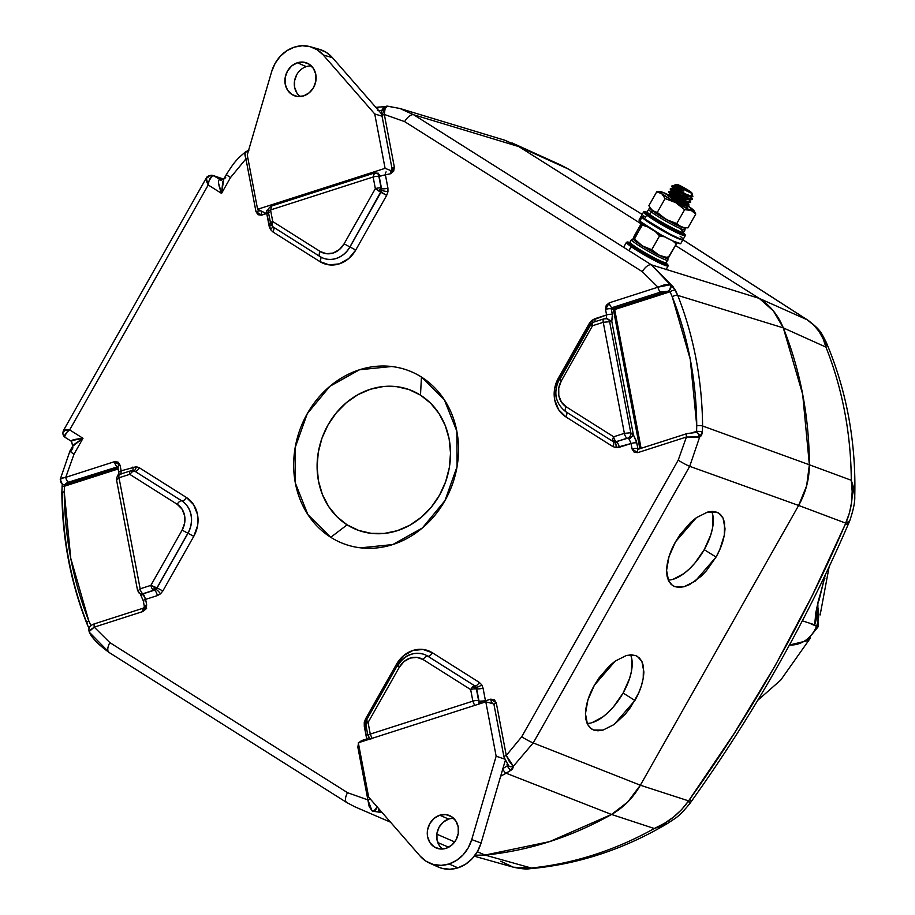 <?xml version="1.0" encoding="UTF-8"?>
<svg xmlns="http://www.w3.org/2000/svg" width="915" height="915" viewBox="0 0 915 915"><rect width="100%" height="100%" fill="white"/><g stroke="black" fill="none" stroke-linecap="round" stroke-linejoin="round"><path stroke-width="1.37" d="M668.213 580.064A42.422 20.084 122.3 0 0 704.218 549.652L716.056 557.052L695.228 581.128L684.088 586.721L674.732 586.629L672.445 585.44L668.591 580.876L666.577 570.331C667.024 561.021 670.009 551.505 675.533 541.783L680.028 534.669L690.642 522.396L696.349 517.707L707.489 512.114L712.488 511.439L716.845 512.206L720.391 514.413L722.999 517.959L724.554 522.717L724.337 535.092L719.773 549.652L716.056 557.052L706.449 570.72L700.936 576.439L689.544 584.605L684.088 586.721L679.09 587.407L674.732 586.629L671.187 584.433L668.591 580.876L667.035 576.118L666.577 570.331L669.014 556.606L675.533 541.783L696.349 517.707L707.489 512.114L716.845 512.206L718.435 512.96L722.999 517.959L725 528.504C724.566 537.826 721.58 547.342 716.056 557.052L704.218 549.652A42.422 20.084 122.3 0 0 711.641 511.451M587.087 723.456A42.422 20.084 122.3 0 0 623.092 693.044L634.918 700.444L614.102 724.531L602.962 730.113L593.606 730.021L591.307 728.832L587.464 724.268L585.451 713.723C585.897 704.413 588.883 694.897 594.407 685.175L598.902 678.061L609.516 665.788L615.223 661.099L626.363 655.506L631.361 654.831L635.719 655.598L639.265 657.805L641.873 661.351L643.428 666.109L643.211 678.484L641.438 685.621L638.636 693.044L630.424 707.558L625.322 714.112L614.102 724.531L602.962 730.113L597.964 730.799L593.606 730.021L590.061 727.825L587.464 724.268L585.909 719.51L585.451 713.723L587.888 699.998L594.407 685.175L615.223 661.099L626.363 655.506L635.719 655.598L637.309 656.352L641.873 661.351L643.874 671.896C643.439 681.218 640.454 690.733 634.918 700.444L623.092 693.044A42.422 20.084 122.3 0 0 630.515 654.843M347.117 524.833A74.801 65.548 -69.9 0 0 439.52 495.164A74.801 65.548 -69.9 0 0 420.5 395.143L421.438 377.037A92.438 81 110.1 0 1 444.953 500.631A92.438 81 110.1 0 1 330.761 537.299L347.117 524.833L330.761 537.299C339.9 543.064 349.827 546.575 360.567 547.833L392.729 544.562L422.364 527.989L444.953 500.631L457.065 466.661L456.848 431.24L444.335 399.764L421.438 377.037C412.31 371.273 402.371 367.761 391.643 366.503L359.481 369.763L329.846 386.336L307.257 413.694L295.145 447.675L295.362 483.086L307.875 514.562L330.761 537.299A92.438 81 110.1 0 1 307.257 413.694A92.438 81 110.1 0 1 421.438 377.037L420.5 395.143A74.801 65.548 -69.9 0 0 328.085 424.812A74.801 65.548 -69.9 0 0 347.117 524.833L358.691 530.448L371.238 533.354L384.254 533.445L397.259 530.711L409.748 525.256L421.243 517.295L431.297 507.139L439.52 495.164L445.605 481.839L449.322 467.668L450.512 453.211L449.151 439.006L445.262 425.612L439.028 413.534L430.656 403.252L420.5 395.143L408.925 389.527L396.378 386.61L383.362 386.519L370.346 389.252L357.856 394.708L346.373 402.669L336.32 412.837L328.085 424.812L322 438.136L318.294 452.296L317.093 466.764L318.466 480.958L322.343 494.363L328.588 506.43L336.949 516.723L347.117 524.833M613.039 441.522L614.606 442.071A4.861 2.299 -83.3 0 1 615.932 447.629L631.053 443.512L632.105 449.082L634.164 452.216L637.744 452.639L686.456 437.004L678.187 460.176L521.687 736.792L506.281 755.458L496.25 702.731L494.203 699.598L490.612 699.174L485.465 700.821L479.048 701.222A4.381 3.763 110.9 0 1 478.637 704.138A4.381 3.763 -69.1 0 0 479.048 701.222L478.922 701.176A4.381 3.763 110.9 0 1 478.465 704.195A4.381 3.763 -69.1 0 0 478.922 701.176L476.006 687.051A4.861 1.956 146.8 0 0 481.736 684.809L483.051 688.114A4.861 1.315 -10.8 0 1 476.658 688.698L478.614 700.638A4.381 1.19 169.2 0 0 472.861 701.153L470.653 689.555L423.188 659.589L416.954 657.393L410.229 658.068L404.03 661.534L399.306 667.264L368.059 722.495L370.266 734.093L472.861 701.153L370.266 734.093L372.028 738.371L370.266 734.093A4.381 1.19 169.2 0 0 367.944 735.626M140.167 593.778A4.381 3.854 -65.5 0 0 142.774 593.938L142.66 593.881A4.381 3.854 114.5 0 1 138.051 590.976L140.155 588.814L150.872 585.371L182.119 530.14L184.647 523.037L184.601 515.625L181.994 509.049L177.201 504.291L129.736 474.325L119.019 477.767L140.155 588.814L119.019 477.767L116.914 479.906L119.019 477.767A4.381 1.739 -107.8 0 1 119.636 474.325A4.381 1.739 -107.8 0 1 120.162 474.336M319.678 256.326L273.013 226.863L271.961 224.827L272.75 221.556L271.961 224.827L272.83 226.771L319.815 256.44A4.861 2.299 122.3 0 0 319.976 256.52A4.861 2.299 -57.7 0 1 319.815 256.44A4.861 2.299 -57.7 0 1 320.216 251.511A4.861 2.299 122.3 0 0 319.804 256.429L322.583 257.893A24.19 21.205 110.1 0 1 319.976 256.52A24.19 21.205 -69.9 0 0 322.801 257.984A24.19 21.205 -69.9 0 0 349.862 246.924L344.097 243.847L349.862 246.924L380.903 192.31L381.532 188.662L380.777 192.264L349.862 246.924A24.19 21.205 110.1 0 1 322.583 257.893L322.698 257.939A24.202 21.205 -69.9 0 0 349.976 246.97L381.544 190.526L387.949 191.807L386.668 195.375L375.344 188.616L344.097 243.847A19.329 16.939 110.1 0 1 320.216 251.511L272.75 221.556L270.543 209.947L271.801 206.138L270.543 209.947L373.137 177.007L270.543 209.947L272.75 221.556L320.216 251.511L326.449 253.718L333.174 253.032L339.374 249.566L344.097 243.847L375.344 188.616L373.137 177.007A4.381 1.19 -10.8 0 1 378.89 176.492L379.153 176.138A4.381 3.82 -74.2 0 0 377.449 173.564L377.335 173.53A4.381 3.82 105.8 0 1 379.027 176.103L381.532 188.662L379.027 176.103A4.381 3.82 -74.2 0 0 377.335 173.53L377.449 173.564A4.381 3.82 105.8 0 1 379.153 176.138L390.648 173.724L393.667 171.174L394.354 167.159L384.323 114.432L404.647 121.638L642.33 271.686L657.954 287.184L609.241 302.831L606.222 305.37L605.536 309.384L606.588 314.954L594.853 318.729A4.861 1.933 -107.8 0 1 594.819 321.76A4.861 1.933 72.2 0 0 594.853 318.729L591.731 320.467L606.588 314.954L606.245 318.489L611.746 321.119L612.638 316.567L611.3 308.87L613.405 309.659L639.86 448.727L613.405 309.659L670.043 291.782L672.216 296.677L690.265 359.321L696.75 425.681L696.589 431.331L693.341 432.372L696.589 431.331L694.76 432.623L696.589 431.331A4.381 0.663 3.8 0 1 702.411 431.983L701.485 435.529L699.643 437.107L689.716 466.318L533.216 742.934L640.351 785.219L627.713 802.02L611.517 814.464L549.595 841.628L485.041 855.068L475.068 855.205L485.041 855.068A364.891 319.747 -69.9 0 0 611.517 814.464L506.132 773.209A359.012 314.6 110.1 0 1 500.665 776.183A359.012 314.6 -69.9 0 0 506.132 773.209L611.517 814.464C623.504 807.613 633.111 797.869 640.351 785.219L798.635 505.457L640.351 785.219L533.216 742.934L513.567 766.004L512.514 769.035L506.132 773.209L511.05 770.201L513.567 766.004L533.216 742.934L689.716 466.318L798.635 505.457L689.716 466.318L699.643 437.107L686.456 437.004L678.187 460.176A9.733 0.869 29.5 0 0 689.716 466.318A9.733 0.869 -150.5 0 1 678.187 460.176L521.687 736.792A9.733 0.869 29.5 0 0 533.216 742.934A9.733 0.869 -150.5 0 1 521.687 736.792L506.281 755.458L509.323 761.543L512.972 765.615L506.281 755.458L496.25 702.731L490.612 699.174L485.465 700.821L483.051 688.114L481.736 684.809L479.323 682.418L432.36 652.761L422.993 649.456L412.882 650.485L403.561 655.689L396.458 664.29L365.531 718.95L367.121 720.036L365.531 718.95L364.262 722.53L365.531 718.95L396.458 664.29L398.494 665.88M613.302 441.682A4.861 2.299 -57.7 0 1 612.787 446.52L615.932 447.629L612.787 446.52L565.825 416.863A29.063 25.471 110.1 0 1 558.436 378.009L589.363 323.35L591.731 320.467A4.861 1.281 -130.1 0 1 592.726 322.446A4.861 1.281 49.9 0 0 591.731 320.467L589.363 323.35L558.436 378.009L554.627 388.692L554.696 399.821L558.63 409.714L565.825 416.863L612.787 446.52A4.861 2.299 122.3 0 0 613.302 441.682L612.375 439.749L613.656 436.787L624.373 433.344L603.248 322.297L592.531 325.729L561.284 380.972L558.745 388.074L558.791 395.486L561.41 402.062L566.202 406.82L613.656 436.787L566.202 406.82A4.861 2.299 122.3 0 0 565.802 411.739A4.861 2.299 122.3 0 0 565.962 411.819L612.684 441.316M269.147 226.211A4.861 1.315 169.2 0 0 271.263 225.227A4.861 1.315 -10.8 0 1 269.147 226.211L270.474 229.516L266.734 213.504L269.147 226.211M322.915 258.03A24.202 21.205 -69.9 0 0 349.976 246.97L355.741 250.035L349.976 246.97L380.903 192.31L386.668 195.375L355.741 250.035A29.063 25.471 110.1 0 1 319.838 261.564L272.876 231.918L270.474 229.516A4.861 1.956 146.8 0 0 272.476 226.531A4.861 1.956 -33.2 0 1 270.474 229.516L272.876 231.918L319.838 261.564L329.217 264.881L339.328 263.852L348.638 258.636L355.741 250.035L386.668 195.375L387.949 191.807L387.926 188.078L385.501 175.371L387.926 188.078A4.861 1.315 -10.8 0 1 381.532 188.662L379.153 176.138L390.648 173.724L394.354 167.159L384.323 114.432L404.647 121.638A9.733 4.609 -57.7 0 1 413.706 114.775L651.389 264.824L759.244 298.382L675.453 245.483L759.244 298.382L773.404 310.974L783.32 327.879L802.672 394.296L809.363 464.786L806.653 485.739L798.635 505.457C805.749 492.728 809.329 479.174 809.363 464.786A364.891 319.747 -69.9 0 0 783.32 327.879L677.74 295.385A359.012 314.6 110.1 0 1 702.583 425.978L809.363 464.786L702.583 425.978L702.411 431.983L702.583 425.978A359.012 314.6 -69.9 0 0 677.74 295.385L783.32 327.879C778.127 315.172 770.098 305.335 759.244 298.382L651.389 264.824L673.154 286.807L677.74 295.385L675.43 290.169L651.389 264.824L413.706 114.775L518.862 146.617L413.706 114.775L399.981 108.496L505.137 140.338M358.897 742.591L361.562 740.612A4.381 1.739 72.2 0 0 361.814 741.653A4.381 1.739 -107.8 0 1 361.562 740.612L366.698 738.954A4.381 1.739 72.2 0 0 366.961 739.995A4.381 1.739 -107.8 0 1 366.698 738.954L369.26 737.364L366.698 738.954L364.262 722.53L365.634 722.656L364.262 722.53L364.284 726.258L366.698 738.954L361.562 740.612L358.531 743.152L357.845 747.166L367.876 799.893L347.551 792.699L109.88 642.639L94.256 627.141L142.957 611.506L145.988 608.955L146.675 604.941L145.611 599.371L157.357 595.608A4.861 1.933 72.2 0 0 154.338 590.221L155.893 589.351A4.861 1.281 -130.1 0 1 160.468 593.858L157.357 595.608L160.468 593.858L162.847 590.987L193.774 536.327L197.583 525.645L197.514 514.505L193.58 504.611L186.374 497.463L139.412 467.817A4.861 2.299 -57.7 0 1 134.882 471.248L181.73 500.86A24.19 21.205 110.1 0 1 187.884 533.205L156.957 587.865L188.01 533.251A24.202 21.205 -69.9 0 0 181.845 500.894L134.882 471.248A4.861 2.299 122.3 0 0 139.412 467.817L136.278 466.707L139.412 467.817L186.374 497.463A4.861 2.299 -57.7 0 1 181.845 500.894L134.882 471.248L132.229 471.797L129.736 474.325L177.201 504.291A4.861 2.299 -57.7 0 1 181.73 500.86L134.768 471.202L131.52 470.607A4.381 0.743 -98.9 0 1 132.229 471.797L134.768 471.202L133.51 470.733M62.037 483.886A4.381 4.072 128.5 0 1 60.653 480.043L61.065 478.534L65.754 477.333A4.381 1.739 72.2 0 0 68.488 482.182L65.537 484.595A4.381 4.072 128.5 0 1 62.037 483.886A4.381 4.072 -51.5 0 0 65.537 484.595L65.514 484.653A4.381 3.74 129.9 0 1 62.22 484.035A4.381 3.74 -50.1 0 0 65.514 484.653L64.416 486.231A4.381 0.663 -176.2 0 0 62.037 486.654A4.381 0.663 3.8 0 1 64.416 486.231L118.195 468.96L64.416 486.231L64.256 491.87A4.381 0.835 179.5 0 0 61.854 492.625A4.381 0.835 -0.5 0 1 64.256 491.87A354.631 310.768 110.1 0 0 88.801 620.873A4.381 1.498 158.5 0 0 86.696 623.184A4.381 1.498 -21.5 0 1 88.801 620.873L90.974 625.769L88.801 620.873L70.741 558.23L64.256 491.87L64.416 486.231L65.537 484.595L117.966 467.759L65.537 484.595L65.834 483.429L68.488 482.182L117.772 466.787A4.381 1.19 -10.8 0 1 120.094 465.243L121.157 470.813A4.381 1.19 169.2 0 0 118.836 472.346A4.381 1.19 -10.8 0 1 121.157 470.813L120.94 474.302L121.157 470.813L136.278 466.707A4.861 2.299 -83.3 0 1 133.67 470.733A4.861 2.299 96.7 0 0 136.278 466.707L121.157 470.813L120.094 465.243L118.046 462.109L114.455 461.686L65.754 477.333L74.023 454.16L82.991 438.296L69.666 429.89L208.22 184.979L221.556 193.397L230.523 177.544A9.733 0.869 -150.5 0 1 226.451 174.365A9.733 0.869 29.5 0 0 230.523 177.544L245.929 158.867L255.96 211.594L258.007 214.739L261.587 215.162L269.319 212.051L266.734 213.504A4.381 1.739 -107.8 0 1 267.374 210.061A4.381 1.739 72.2 0 0 266.734 213.504L261.587 215.162A4.381 1.739 -107.8 0 1 262.205 211.72A4.381 1.739 -107.8 0 1 262.571 211.685M687.074 433.561A4.381 1.739 72.2 0 0 686.456 437.004A4.381 1.739 -107.8 0 1 687.096 433.561L638.384 449.196A4.381 1.739 72.2 0 0 637.744 452.639A4.381 1.739 -107.8 0 1 638.361 449.208A4.381 1.739 -107.8 0 1 638.899 449.219L637.881 448.567L639.139 448.956L637.881 448.567L636.268 440.778L633.397 434.922L611.758 321.131L609.642 321.703L630.767 432.772L633.409 434.945L611.758 321.131L612.364 314.44A4.381 1.19 169.2 0 0 606.588 314.954L606.245 318.489L605.147 318.82M262.079 211.651L262.754 211.731L262.079 211.651M392.478 169.103L391.803 170.293A4.381 1.739 -107.8 0 0 391.288 170.281A4.381 1.739 72.2 0 0 390.648 173.724A4.381 1.739 -107.8 0 1 391.288 170.281L392.043 168.703A4.381 1.19 -10.8 0 1 394.354 167.159A4.381 1.19 169.2 0 0 392.032 168.692L382.012 115.976A4.381 1.19 -10.8 0 1 384.323 114.432A4.381 1.19 169.2 0 0 382.012 115.976C380.228 111.413 381.967 108.13 387.194 106.14L399.981 108.496M144.799 606.885L144.124 608.075A4.381 1.739 -107.8 0 0 143.609 608.063A4.381 1.739 72.2 0 0 142.957 611.506L146.675 604.941L145.611 599.371L142.774 593.938L154.338 590.221L142.637 593.778L154.338 590.221L157.083 587.91L187.884 533.205A24.19 21.205 -69.9 0 0 181.73 500.86A4.861 2.299 122.3 0 0 177.201 504.291A19.329 16.939 110.1 0 1 182.119 530.14L187.884 533.205L182.119 530.14L150.872 585.371L156.957 587.865L154.338 590.221A4.861 1.933 -107.8 0 1 157.357 595.608L145.611 599.371L143.918 595.105L140.75 594.533L143.918 595.105L142.774 593.938A4.381 3.854 114.5 0 1 140.201 593.789L137.57 590.541L116.445 479.471C117.303 475.4 118.378 473.673 119.671 474.325A4.381 1.739 72.2 0 0 119.019 477.767L129.736 474.325A4.381 1.739 -107.8 0 1 130.388 470.882A4.381 1.739 -107.8 0 1 130.879 470.893L132.229 471.797L129.736 474.325A4.381 1.739 72.2 0 1 130.353 470.893A4.381 1.739 72.2 0 1 130.879 470.893M504.76 140.224L518.862 146.617L641.152 223.82L518.862 146.617L641.152 223.82L518.862 146.617L505.103 140.327M225.753 177.739L224.106 178.574L222.734 181.833L221.556 193.397L230.523 177.544L245.929 158.867L244.934 153.537L246.581 151.41C244.625 151.776 244.397 154.258 245.929 158.867L255.96 211.594L261.587 215.162A4.381 1.739 72.2 0 1 262.239 211.708L262.468 211.639M118.218 467.188L117.2 466.536A4.381 1.739 -107.8 0 1 114.455 461.686A4.381 1.739 72.2 0 0 117.2 466.536L118.218 467.188A4.381 1.19 -10.8 0 1 117.772 466.776L68.488 482.182A4.381 1.739 -107.8 0 1 65.754 477.333L74.023 454.16L82.991 438.296C73.921 439.326 70.146 440.367 71.645 441.442L72.628 446.257L69.952 450.981A9.733 0.869 29.5 0 0 74.023 454.16A9.733 0.869 -150.5 0 1 69.952 450.981A9.733 0.869 -150.5 0 1 71.061 451.152L72.88 447.938L72.628 446.257L82.991 438.296L74.184 444.393L72.434 446.669M87.131 623.584A359.012 314.6 110.1 0 1 62.277 492.991A4.381 0.835 -0.5 0 1 61.854 492.625L62.243 484.046L60.23 479.369L69.952 450.981M436.821 834.183L454.698 841.926L436.821 834.183M477.344 851.728L485.041 855.068L477.344 851.728M358.428 743.357L357.845 747.166A4.381 1.19 -10.8 0 1 359.092 746.834A4.381 1.19 169.2 0 0 357.845 747.166L367.876 799.893A4.381 1.19 -10.8 0 1 370.552 799.31A4.381 1.19 169.2 0 0 367.876 799.893L372.05 810.862A4.381 3.523 -56.2 0 0 376.763 806.412A4.381 3.523 123.8 0 1 372.05 810.862L372.725 811.216A4.381 3.408 -71.3 0 0 376.889 806.573A4.381 3.408 108.7 0 1 372.725 811.216L380.045 812.268A4.381 2.002 -90.7 0 1 378.387 808.288A4.381 2.002 89.3 0 0 380.045 812.268L372.05 810.862L369.168 806.538L367.876 799.893L347.551 792.699L109.88 642.639L94.256 627.141L89.933 630.241L89.361 632.254M354.826 806.79L347.071 802.695A9.733 4.609 -57.7 0 1 346.762 802.535A9.733 4.609 -57.7 0 1 347.551 792.699A9.733 4.609 122.3 0 0 346.739 802.524A9.733 4.609 122.3 0 0 347.071 802.695L354.848 806.801L346.762 802.535L109.091 652.475A9.733 4.609 122.3 0 1 109.88 642.639A9.733 4.609 -57.7 0 0 109.057 652.464A9.733 4.609 -57.7 0 0 109.4 652.647L89.67 632.585M388.051 106.243L400.061 108.519L413.706 114.775A9.733 4.609 122.3 0 0 404.647 121.638L642.33 271.686A9.733 4.609 -57.7 0 1 651.389 264.824A9.733 4.609 122.3 0 0 642.33 271.686L657.954 287.184L664.336 284.839L670.638 284.656L657.954 287.184L609.241 302.831L605.536 309.384L606.588 314.954A4.381 1.19 -10.8 0 1 612.364 314.44L611.3 308.87L611.975 307.68L660.687 292.034L667.71 291.256L614.079 308.469L611.975 307.68L614.079 308.469L667.71 291.256L670.043 291.782L614.686 309.544L614.079 308.469L641.095 448.327L614.686 309.544L613.405 309.659L614.079 308.469A0.972 0.846 -69.4 0 0 613.405 309.659L611.3 308.87A4.381 1.19 169.2 0 0 605.536 309.384A4.381 1.19 -10.8 0 1 611.3 308.87L611.975 307.68A4.381 1.739 -107.8 0 1 609.241 302.831A4.381 1.739 72.2 0 0 611.975 307.68L660.687 292.034A4.381 1.739 -107.8 0 1 657.954 287.184A4.381 1.739 72.2 0 0 660.687 292.034L667.71 291.256A4.381 3.431 -78.1 0 0 669.883 284.428A4.381 3.431 101.9 0 1 667.71 291.256L667.858 291.256A4.381 3.443 -62.6 0 0 670.638 284.656A4.381 3.443 117.4 0 1 667.858 291.256L670.043 291.782A4.381 1.624 -26.3 0 1 675.43 290.169A4.381 1.624 153.7 0 0 670.043 291.782L672.216 296.677A4.381 1.498 -21.5 0 1 677.74 295.385A4.381 1.498 158.5 0 0 672.216 296.677A354.631 310.768 110.1 0 1 696.75 425.681A4.381 0.835 -0.5 0 1 702.583 425.978A4.381 0.835 179.5 0 0 696.75 425.681L696.589 431.331A4.381 0.663 -176.2 0 1 702.411 431.983L699.643 437.107A4.381 3.809 -90.8 0 0 696.029 432.452A4.381 3.809 89.2 0 1 699.643 437.107L698.911 436.981A4.381 3.477 -81 0 0 696.224 432.486A4.381 3.477 99 0 1 698.911 436.981L690.333 436.638M382.241 114.592L383.374 111.744A4.381 4.015 89.4 0 1 387.514 106.151L385.089 108.542L384.323 114.432M212.955 175.486A4.861 4.198 -71.3 0 1 213.79 175.874L223.683 179.226L213.79 175.874A4.861 4.198 108.7 0 0 213.012 175.497L223.752 179.134L226.451 174.365C234.686 161.475 236.47 159.599 245.7 151.696L245.723 151.684M246.352 151.421L246.581 151.41A4.381 3.957 88.2 0 1 248.525 150.563M117.726 466.559L117.772 466.787A4.381 1.19 169.2 0 1 120.094 465.243L114.455 461.686L65.754 477.333C61.214 478.03 59.521 478.945 60.653 480.043L60.401 479.826M494.375 704.676L493.345 704.024A4.381 1.739 -107.8 0 1 490.612 699.174A4.381 1.739 72.2 0 0 493.345 704.024L494.375 704.676A4.381 1.19 -10.8 0 1 493.928 704.253A4.381 1.19 -10.8 0 1 496.25 702.731A4.381 1.19 169.2 0 0 493.928 704.275L493.883 704.035M507.013 764.254L507.322 765.855L502.69 768.68L507.322 765.855L507.013 764.254M370.106 738.988A4.381 3.854 114.5 0 1 368.665 736.575L368.368 736.026M397.831 665.754A24.19 21.205 110.1 0 1 423.21 654.088A24.19 21.205 110.1 0 1 427.717 656.158L474.794 685.85L427.831 656.192A24.202 21.205 -69.9 0 0 423.325 654.122A24.202 21.205 -69.9 0 0 423.268 654.111M507.562 764.711L507.322 765.855A4.381 1.35 56.2 0 0 511.05 770.201A4.381 1.35 -123.8 0 1 507.322 765.855L507.539 764.871M364.284 726.258A4.861 1.315 169.2 0 0 366.023 725.526A4.861 1.315 -10.8 0 1 364.284 726.258M370.724 739.354L367.944 735.637A4.381 1.19 -10.8 0 1 370.266 734.093L368.059 722.495L366.332 720.86L366.904 720.414L366.332 720.86L368.059 722.495L399.306 667.264L397.27 665.674L399.306 667.264A19.329 16.939 110.1 0 1 423.188 659.589A4.861 2.299 -57.7 0 1 427.717 656.158A24.19 21.205 -69.9 0 0 422.902 653.996M423.188 659.589L470.653 689.555L472.655 686.719L474.679 685.815L427.717 656.158A4.861 2.299 122.3 0 0 423.188 659.589M398.139 665.457L396.458 664.29A29.063 25.471 110.1 0 1 432.36 652.761A4.861 2.299 -57.7 0 1 427.831 656.192A24.202 21.205 -69.9 0 0 423.942 654.328M476.006 687.051L474.679 685.815L476.383 688.606L474.794 685.85L427.831 656.192A4.861 2.299 122.3 0 0 432.36 652.761L479.323 682.418A4.861 2.299 -57.7 0 1 474.794 685.85A4.861 2.299 122.3 0 0 479.323 682.418L481.736 684.809A4.861 1.956 -33.2 0 1 476.006 687.051M479.048 701.222L476.658 688.698A4.861 1.315 169.2 0 0 483.051 688.114L485.465 700.821L480.855 701.531L480.958 703.395L480.855 701.531L479.048 701.222M474.633 705.431L472.861 701.153L474.633 705.431M696.224 432.486A4.381 3.477 99 0 0 694.611 432.635L687.611 433.573A4.381 1.739 -107.8 0 0 687.096 433.561L695.777 432.452M377.495 110.612L382.607 110.303L377.495 110.612M272.83 226.771L270.874 224.53A4.381 1.212 -24 0 0 271.961 224.827L270.863 223.489M638.899 449.219L637.881 448.567L636.817 442.997L633.397 434.922L630.767 432.772L624.373 433.344L630.767 432.772L609.642 321.703L603.248 322.297L624.373 433.344A4.381 1.739 72.2 0 0 627.095 438.182L616.024 441.785L627.736 438.136L629.223 439.28L631.053 443.512L619.306 447.286A4.861 1.933 72.2 0 0 616.298 441.899L613.187 441.602M565.962 411.819A4.861 2.299 -57.7 0 1 565.79 411.727A4.861 2.299 -57.7 0 1 566.202 406.82A19.329 16.939 110.1 0 1 561.284 380.972L592.531 325.729L603.248 322.297A4.381 1.739 -107.8 0 1 603.889 318.855A4.381 1.739 -107.8 0 1 604.392 318.866L605.032 318.786A4.381 3.82 105.8 0 1 609.642 321.703L611.746 321.119L606.245 318.489M559.614 379.817A24.19 21.205 110.1 0 1 559.808 379.473L591.742 322.961A4.381 3.626 56.4 0 0 590.484 324.665L592.531 325.729L590.484 324.665M146.617 608.303L146.057 608.761L146.32 608.006M132.892 467.05A4.861 1.933 -107.8 0 1 132.606 470.562A4.861 1.933 72.2 0 0 132.892 467.05M186.374 497.463A29.063 25.471 110.1 0 1 193.774 536.327L188.01 533.251A24.202 21.205 -69.9 0 0 181.845 500.894A4.861 2.299 122.3 0 0 186.374 497.463M188.01 533.251L193.774 536.327L162.847 590.987L157.083 587.91L188.01 533.251M155.893 589.351L157.083 587.91L162.847 590.987L160.468 593.858A4.861 1.281 49.9 0 0 155.893 589.351M381.544 190.526L381.532 188.662A4.861 1.315 169.2 0 0 387.926 188.078L387.949 191.807L381.544 190.526M319.838 261.564A4.861 2.299 122.3 0 0 320.444 256.818A4.861 2.299 -57.7 0 1 319.838 261.564M272.876 231.918A4.861 2.299 122.3 0 0 273.482 227.172A4.861 2.299 -57.7 0 1 272.876 231.918M374.418 173.198L373.137 177.007L374.418 173.198A4.381 3.82 105.8 0 1 377.335 173.53A4.381 3.82 -74.2 0 0 376.5 173.152M614.606 442.071L616.298 441.899A4.861 1.933 -107.8 0 1 619.306 447.286L615.932 447.629A4.861 2.299 96.7 0 0 614.606 442.071L627.862 438.194L629.223 439.28L631.053 443.512L632.105 449.082L637.744 452.639L686.456 437.004M612.924 441.465L616.024 441.785L612.375 439.749A4.381 3.591 53.8 0 0 616.024 441.785L616.378 441.625A4.381 1.739 -107.8 0 1 613.656 436.787A4.381 1.739 72.2 0 0 616.378 441.625L627.095 438.182A4.381 1.739 -107.8 0 1 624.373 433.344L613.656 436.787L612.375 439.749L612.924 441.465L565.802 411.739C555.313 403.343 553.129 392.558 559.248 379.382L561.284 380.972L559.808 379.473M565.825 416.863A4.861 2.299 122.3 0 0 566.431 412.116A4.861 2.299 -57.7 0 1 565.825 416.863M558.436 378.009L560.014 379.096L558.436 378.009M589.363 323.35L590.541 324.127L589.363 323.35M637.881 448.567A4.381 1.19 169.2 0 0 632.105 449.082A4.381 1.19 -10.8 0 1 637.881 448.567M636.817 442.997A4.381 1.19 169.2 0 0 631.053 443.512A4.381 1.19 -10.8 0 1 636.817 442.997M633.409 434.945L629.223 439.28L633.409 434.945M261.027 210.942A4.381 1.19 169.2 0 0 255.96 211.594A4.381 1.19 -10.8 0 1 261.027 210.942M247.919 158.386A4.381 1.19 169.2 0 0 245.929 158.867A4.381 1.19 -10.8 0 1 247.919 158.386M377.575 109.343A4.381 1.944 -96 0 1 378.993 106.975A4.381 1.944 -96 0 1 379.382 107.021A4.381 1.944 84 0 0 378.993 106.975A4.381 1.944 84 0 0 377.575 109.343M382.962 108.416A4.381 2.002 -90.7 0 1 384.506 106.655A4.381 2.002 -90.7 0 1 384.826 106.7A4.381 2.002 89.3 0 0 384.506 106.655A4.381 2.002 89.3 0 0 382.962 108.416M384.78 109.537L385.352 107.936M386.141 171.928A4.381 1.739 72.2 0 0 385.501 175.371A4.381 1.739 -107.8 0 1 386.119 171.94M377.918 173.484L380.915 176.218L377.918 173.484M143.735 601.315A4.381 1.19 -10.8 0 1 143.289 600.903A4.381 1.19 -10.8 0 1 145.611 599.371A4.381 1.19 169.2 0 0 143.289 600.915L140.224 593.801M89.235 631.499L94.256 627.141A4.381 1.739 -107.8 0 1 94.874 623.71A4.381 1.739 72.2 0 0 94.256 627.141L142.957 611.506A4.381 1.739 -107.8 0 1 143.609 608.063L144.353 606.485A4.381 1.19 -10.8 0 1 146.675 604.941A4.381 1.19 169.2 0 0 144.353 606.473L143.289 600.915M109.091 652.475C98.465 644.698 91.889 637.949 89.35 632.254C87.943 628.09 89.784 625.242 94.897 623.698A4.381 1.739 -107.8 0 1 95.412 623.71M89.624 626.889A4.381 1.624 153.7 0 0 88.961 628.125A4.381 1.624 -26.3 0 1 89.624 626.889M485.728 701.862A4.381 1.739 -107.8 0 1 485.465 700.821A4.381 1.739 72.2 0 0 485.728 701.862M507.39 763.556A4.381 3.591 126.3 0 0 508.706 765.912A4.381 3.591 -53.7 0 0 512.972 765.615A4.381 3.591 126.3 0 1 508.706 765.912L503.959 757.002A4.381 1.19 -10.8 0 1 506.281 755.458A4.381 1.19 169.2 0 0 503.959 756.98L493.928 704.275M508.706 765.912A4.381 3.946 -48.6 0 0 513.567 766.004A4.381 3.946 131.4 0 1 508.717 765.924M502.793 768.92A4.381 1.487 60.9 0 0 506.132 773.209A4.381 1.487 -119.1 0 1 502.793 768.92M380.045 812.268L381.829 812.223M368.059 722.495A4.381 1.19 169.2 0 0 365.737 724.039A4.381 1.19 -10.8 0 1 368.059 722.495M366.16 724.428A4.381 1.19 -10.8 0 1 365.737 724.028L367.944 735.637M366.332 720.86A4.381 3.168 -172.2 0 0 365.668 722.21L366.332 720.86M271.961 224.827L271 223.958M272.75 221.556A4.381 1.19 169.2 0 0 270.428 223.077A4.381 1.19 -10.8 0 1 272.75 221.556M270.543 209.947A4.381 1.19 169.2 0 0 268.221 211.491A4.381 1.19 -10.8 0 1 270.543 209.947M268.655 211.88A4.381 1.19 -10.8 0 1 268.221 211.479L270.874 224.53M376.614 173.187A4.381 3.82 105.8 0 1 377.449 173.564A4.381 3.82 -74.2 0 0 376.568 173.175L378.593 173.267M381.098 188.09L378.89 176.492A4.381 1.19 169.2 0 0 373.137 177.007L375.344 188.616A4.381 1.19 -10.8 0 1 381.098 188.09A4.381 1.19 169.2 0 0 375.344 188.616L378.284 190.697A4.381 1.155 -25.6 0 0 381.246 188.559L381.098 188.09M378.284 190.697L380.777 192.264L381.246 188.559L378.284 190.697M154.052 590.118L156.957 587.865L154.132 586.881L154.052 590.118A4.381 0.709 -97.2 0 0 154.132 586.881L150.872 585.371A4.381 1.739 72.2 0 0 153.583 590.221L154.052 590.118M139.709 593.538A4.381 3.854 -65.5 0 0 142.66 593.881L153.583 590.221A4.381 1.739 -107.8 0 1 150.872 585.371L140.155 588.814A4.381 1.739 72.2 0 0 142.866 593.663A4.381 1.739 -107.8 0 1 140.155 588.814L138.051 590.976M559.248 379.382L590.278 324.539L593.172 322.286A4.381 1.739 72.2 0 0 592.531 325.729A4.381 1.739 -107.8 0 1 593.149 322.297A4.381 1.739 -107.8 0 1 593.675 322.297M607.228 318.786A4.381 3.82 105.8 0 1 609.756 321.737A4.381 3.82 -74.2 0 0 607.125 318.752A4.381 3.82 -74.2 0 1 609.642 321.703L603.248 322.297A4.381 1.739 72.2 0 1 603.866 318.855A4.381 1.739 72.2 0 1 604.392 318.866M630.893 432.818A4.381 3.763 110.9 0 1 627.862 438.194A4.381 3.763 -69.1 0 0 630.893 432.818M630.767 432.772A4.381 3.763 110.9 0 1 627.736 438.136A4.381 3.763 -69.1 0 0 630.767 432.772M470.653 689.555L472.861 701.153A4.381 1.19 -10.8 0 1 478.614 700.638L476.406 689.029A4.381 1.19 169.2 0 0 470.653 689.555A4.381 1.19 -10.8 0 1 476.406 689.029L476.383 688.606A4.381 3.122 -170.2 0 0 472.655 686.719L470.653 689.555M476.383 688.606L474.679 685.815L472.655 686.719L476.383 688.606M207.682 177.773A4.861 4.289 107.6 0 1 212.76 175.417A4.861 4.289 107.6 0 1 213.698 175.84L221.453 180.209L213.698 175.84L211.937 176.103L208.986 181.044L208.22 184.979L206.71 181.776L206.424 177.876M64.61 436.512L65.594 437.61C63.524 436.238 64.885 433.664 69.666 429.89L66.806 432.338L64.61 436.512M71.301 440.71L82.991 438.296L69.666 429.89L208.22 184.979L221.556 193.397L218.548 183.183L218.605 180.347L219.772 179.683A4.861 4.312 -72.6 0 0 220.675 180.095A4.861 4.312 107.4 0 1 219.772 179.683L223.786 179.088L221.556 193.397C218.17 184.384 217.564 179.809 219.737 179.672A4.861 4.312 106.3 0 0 220.767 180.118M63.478 430.53L69.666 429.89C64.141 429.764 62.369 430.164 64.359 431.114M206.252 178.093L208.22 184.979C209.158 178.642 210.988 175.6 213.698 175.84L212.818 175.44C209.146 175.36 206.962 176.252 206.252 178.093L63.501 430.416C62.346 433.516 62.929 435.86 65.262 437.45L71.381 441.316M673.143 579.287L683.882 573.602L689.418 568.901L694.794 563.194L704.218 549.652L710.715 535.046L712.545 528.035L712.991 515.946M592.016 722.678L602.756 716.994L608.292 712.293L613.668 706.586L623.092 693.044L629.589 678.438L631.419 671.427L631.853 659.338M664.324 825.158L654.271 828.51A361.414 316.704 110.1 0 1 531.226 868.015L513.384 867.214L523.403 868.678L531.226 868.015L485.041 855.068L549.595 841.628L611.529 814.453C623.504 807.613 633.111 797.869 640.351 785.23L627.713 802.02L611.529 814.453L654.271 828.51L611.529 814.453A364.891 319.747 110.1 0 1 485.041 855.068L531.226 868.015A361.414 316.704 -69.9 0 0 654.271 828.51L664.267 823.454L673.474 817.106L681.664 809.558L688.595 800.877L640.351 785.23L798.646 505.446C805.749 492.728 809.329 479.174 809.363 464.786L806.653 485.751L798.646 505.446L845.735 523.151L798.646 505.446L640.351 785.23L688.595 800.877L734.242 733.361L775.257 665.525L812.223 595.619L845.037 524.775L849.452 512.995L851.579 502.324L852.162 491.355L851.282 480.284L809.363 464.786L802.672 394.296L783.309 327.879C778.127 315.172 770.098 305.335 759.244 298.382L773.415 310.986L783.309 327.879L825.948 347.105L783.309 327.879A364.891 319.747 110.1 0 1 809.363 464.786L851.282 480.284A361.414 316.704 -69.9 0 0 825.948 347.105L823.157 338.87L819.074 331.493L813.698 325.065L807.03 319.712L759.244 298.382L675.453 245.483L759.244 298.382L807.03 319.712L682.91 239.81A23.962 2.139 -150.5 0 1 664.324 231.689A23.962 2.139 -150.5 0 1 641.93 217.358L641.93 217.358A23.962 2.139 -150.5 0 1 641.221 216.18L639.07 219.977A23.962 2.139 29.5 0 0 639.791 221.144L641.93 217.358L639.791 221.144L639.208 219.875M642.216 214.419L568.398 169.058L518.862 146.617L568.398 169.058L642.216 214.419L570.308 170.167A24.328 6.474 121.4 0 0 569.942 169.996A24.328 6.474 -58.6 0 1 570.32 170.179L568.707 169.195A24.328 5.467 121.2 0 0 568.398 169.058L560.678 164.975M511.977 142.9L560.735 164.997M485.041 855.068L475.068 855.193M826.302 342.782L825.948 347.105A361.414 316.704 110.1 0 1 851.282 480.284L854.221 489.525M667.87 823.271C676.357 817.312 677.855 818.033 689.716 803.702L688.595 800.877C679.616 813.527 668.167 822.745 654.271 828.51L667.87 823.271C624.224 849.246 578.12 864.412 529.545 868.758L531.226 868.015L528.756 868.69L527.498 868.049M474.313 856.188L513.384 867.214L500.665 861.209M849.738 520.829A24.328 7.823 -157.6 0 1 845.735 523.151L845.037 524.775A24.328 6.943 23.6 0 0 848.846 522.923A24.328 6.943 -156.4 0 1 845.037 524.775C803.725 620.736 751.936 712.27 689.681 799.378A24.328 2.711 35.2 0 1 691.054 801.837A24.328 2.711 -144.8 0 0 689.681 799.378L688.595 800.877A24.328 3.626 36.3 0 1 689.704 803.713M845.735 523.151L849.726 520.841C853.386 510.044 855.068 501.878 854.759 496.33L851.282 480.284C853.569 495.061 851.716 509.346 845.735 523.151M682.899 239.81L805.875 318.958A24.328 15.978 -56.6 0 1 807.007 319.61A24.328 15.978 123.4 0 0 805.875 318.958L807.03 319.712C816.935 326.495 823.237 335.622 825.948 347.105L825.993 341.775C820.938 332.488 821.43 330.681 808.208 320.399L807.03 319.712A24.328 16.745 -56.3 0 1 808.254 320.433L682.933 239.764L680.783 243.573A23.962 2.139 29.5 0 1 662.186 235.487A23.962 2.139 29.5 0 1 639.791 221.144L661.396 235.052L672.719 240.885L680.646 243.676M311.409 65.972A16.836 14.754 -69.9 0 0 306.285 66.623L297.364 62.769A17.511 15.349 110.1 0 1 307.44 63.249A17.511 15.349 110.1 0 1 316.007 80.062A17.511 15.349 110.1 0 1 303.666 95.881L309.281 92.747L313.559 87.566L315.858 81.126L315.812 74.412L313.445 68.453L309.098 64.141L303.46 62.14L297.364 62.769L291.748 65.903L287.47 71.084L285.171 77.523L285.217 84.237L287.584 90.196L291.919 94.508L297.569 96.498L303.666 95.881A17.511 15.349 110.1 0 1 295.419 96.075A17.511 15.349 110.1 0 1 284.931 79.685A17.511 15.349 110.1 0 1 297.364 62.769L306.285 66.623A16.836 14.754 -69.9 0 0 294.676 80.245A16.836 14.754 -69.9 0 0 300.212 96.555M271.686 71.496A34.061 29.84 110.1 0 1 294.39 47.123L302.293 45.75L310.082 46.665L317.219 49.799L323.212 54.957L374.738 113.963L385.089 168.337L257.595 209.272L247.256 154.898L271.686 71.496L275.152 63.307L280.333 56.215L286.898 50.691L294.39 47.123A34.061 29.84 110.1 0 1 310.414 46.757A34.061 29.84 110.1 0 1 323.212 54.957L374.738 113.963L382.047 116.194L374.738 113.963L385.089 168.337L390.888 170.579L385.089 168.337L257.595 209.272L265.933 213.321L257.595 209.272L247.256 154.898L271.686 71.496M319.072 49.238L326.358 52.43L332.465 57.691L381.761 114.135L332.465 57.691L323.212 54.957L332.465 57.691A34.736 30.435 -69.9 0 0 319.415 49.33L310.414 46.757M296.78 74.63L294.573 80.817L294.607 87.268L296.895 92.998M817.495 606.439A28.262 24.762 110.1 0 1 816.466 626.363L818.056 626.889L816.466 626.363A28.262 24.762 -69.9 0 0 817.495 606.439M809.992 623.298L814.693 624.819A28.342 24.842 110.1 0 0 816.557 611.941A28.342 24.842 110.1 0 1 814.693 624.819L815.757 613.027L818.376 600.629A276.627 242.418 -69.9 0 0 824.369 578.005L823.809 577.8L824.369 578.005A23.641 20.725 -69.9 0 0 824.781 575.752M789.588 644.926A28.262 24.762 -69.9 0 0 816.466 626.363A28.262 24.762 110.1 0 1 789.588 644.926M824.369 578.005L824.873 578.291L824.369 578.005A276.627 242.418 110.1 0 1 818.376 600.629L814.476 624.751L802.375 620.839M815.883 617.488L815.974 616.721M815.963 616.859L818.342 600.755M811.079 623.973L818.056 626.889L806.721 640.855L789.542 645.006M453.783 818.433A16.836 14.754 -69.9 0 0 448.659 819.085L439.738 815.219A17.511 15.349 110.1 0 1 449.814 815.7A17.511 15.349 110.1 0 1 458.381 832.524A17.511 15.349 110.1 0 1 446.04 848.342L451.655 845.208L455.933 840.016L458.232 833.588L458.186 826.874L455.819 820.904L451.472 816.603L445.834 814.602L439.738 815.219L434.122 818.365L429.844 823.546L427.545 829.985L427.591 836.699L429.959 842.658L434.293 846.97L439.943 848.96L446.04 848.342A17.511 15.349 110.1 0 1 437.793 848.537A17.511 15.349 110.1 0 1 427.305 832.147A17.511 15.349 110.1 0 1 439.738 815.219L448.659 819.085A16.836 14.754 -69.9 0 0 437.05 832.707A16.836 14.754 -69.9 0 0 442.585 849.017M429.432 863.051L437.965 866.894A34.736 30.435 -69.9 0 0 457.946 867.843L449.013 863.989A34.061 29.84 110.1 0 1 429.432 863.051A34.061 29.84 110.1 0 1 420.191 856.154L368.665 797.137L358.314 742.774L485.808 701.839L496.147 756.202L471.717 839.615L468.251 847.805L463.07 854.896L456.505 860.409L449.013 863.989L441.11 865.361L433.321 864.446L426.184 861.301L420.191 856.154L368.665 797.137L358.314 742.774L485.808 701.839L496.147 756.202L471.717 839.615L481.096 842.99L505.137 760.925L481.096 842.99L471.717 839.615A34.061 29.84 110.1 0 1 449.013 863.989L457.946 867.843A34.736 30.435 -69.9 0 0 481.096 842.99L477.561 851.339L472.277 858.579L465.575 864.206L457.946 867.843L449.871 869.25L441.934 868.324L437.725 866.791M448.659 819.085L443.272 822.105L439.154 827.091L436.947 833.279L436.993 839.73L439.269 845.46M485.808 701.839L492.75 703.624L485.808 701.839M496.147 756.202L504.462 759.027L496.147 756.202M666.646 257.184L667.332 258.087L667.435 257.024L666.875 258.339L662.677 256.909L650.817 250.882L642.284 245.861L634.53 238.998L642.868 223.397L642.376 225.136L647.488 226.783L642.376 225.136L644.56 224.838L642.376 225.136L633.889 238.952M633.489 239.375A19.455 1.739 29.5 0 0 633.512 239.41A19.455 1.739 29.5 0 0 642.284 245.861A19.455 1.739 29.5 0 0 659.235 255.308L668.442 257.87L676.276 244.019L672.765 240.897L676.276 244.019L667.687 258.327L668.442 257.87L659.235 255.308L651.743 249.726L642.284 245.861L633.432 239.204L634.026 236.402L641.724 222.791L634.026 236.402L633.432 239.204M634.53 238.998L642.284 245.861L651.743 249.726L659.578 235.864L655.426 231.655L659.578 235.864L651.743 249.726L659.235 255.308A19.455 1.739 29.5 0 0 666.978 258.35L667.595 258.35M664.313 236.779L659.578 235.864L664.313 236.779M676.276 244.019L676.78 242.281L676.276 244.019M676.711 184.407L674.652 185.059L676.151 186.237L677.752 185.585A8.761 0.778 -150.5 0 1 676.711 184.407A8.761 0.778 -150.5 0 1 682.716 187.015A8.761 0.778 -150.5 0 1 690.768 191.933A8.761 0.778 -150.5 0 1 691.889 192.996A8.761 0.778 -150.5 0 1 686.479 190.858A8.761 0.778 -150.5 0 1 677.752 185.585L676.151 186.237L683.802 191.098L674.366 186.969L673.554 187.3A12.158 1.087 29.5 0 0 673.932 187.575L688.126 195.238L692.598 196.691L691.363 194.815M673.554 187.3A12.158 1.087 -150.5 0 1 671.999 185.825L673.932 187.575A12.158 1.087 -150.5 0 1 673.554 187.3L674.366 186.969L671.999 185.825A12.158 1.087 29.5 0 0 673.554 187.3M672.056 186.042L684.466 193.511L692.598 196.691L687.096 195.478L672.982 187.998L687.096 195.478L691.283 196.691L686.673 196.199L672.594 188.684L686.673 196.199L691.088 196.828L692.358 199.093L687.016 197.846L676.139 192.436L672.193 189.451M686.902 194.689L690.551 197.434L686.925 194.689M690.024 196.588L690.939 197.354M689.899 196.485L688.721 195.593M673.817 186.477L676.185 187.724M670.386 188.993L682.91 196.313L691.854 199.642L690.779 197.629L692.198 199.321M682.807 196.004L678.701 193.431M687.382 199.173L684.18 196.919M688.171 199.39L685.838 197.674M682.956 195.73L684.306 196.633M685.827 197.663L686.536 198.166M675.11 190.995L678.861 193.168M670.318 188.707L675.979 192.71L686.856 198.12L692.175 199.481L683.059 196.039L672.022 190.011L670.329 188.764L672.594 188.684L671.85 186.1M668.716 191.944L670.192 193.237L668.865 191.67L670.523 192.402M682.487 199.859L687.211 203.336L682.51 199.87M686.502 202.352L684.168 200.625M684.157 200.625L684.866 201.117M673.44 193.946L677.192 196.119M667.046 194.895L668.522 196.187L666.989 194.666L669.254 194.586L683.333 202.112L687.863 203.073L683.333 202.112L674.161 197.64L669.231 194.643L669.643 193.911L683.757 201.38L687.806 202.615L674.572 196.919L669.643 193.911L668.648 191.658M671.77 196.897L675.522 199.07M688.835 205.383L679.719 201.941L668.854 195.353M666.978 194.62L679.571 202.215L686.639 205.2L688.766 204.983M668.51 192.001L685.186 201.071L690.653 202.169L685.346 200.797L670.352 192.962L685.186 201.071L688.309 202.249L690.436 202.032M688.972 204.811L683.677 203.748L668.522 196.187L683.516 204.022L688.835 205.395M677.752 185.585L676.723 184.681L678.095 184.773L683.07 187.198L691.683 193.122L677.752 185.585M674.366 186.969L671.999 185.825L674.264 185.734L683.391 190.983L674.366 186.969M690.997 197.4L692.22 198.738M691.694 199.653L689.418 199.779L690.688 202.043L685.346 200.797L668.705 191.647L670.924 191.635L685.003 199.161L689.475 199.882L685.003 199.161L675.83 194.689L670.901 191.692L671.313 190.949L685.427 198.429L689.933 199.287L685.427 198.429L676.242 193.957L671.313 190.961L670.18 189.05M683.997 205.932L686.193 206.024L683.997 205.932A10.214 0.915 -150.5 0 1 672.033 199.436A10.214 0.915 -150.5 0 1 671.461 199.058L682.087 204.331L686.593 205.189L682.087 204.331L671.461 199.058L684.431 206.104M685.998 205.555L685.232 204.72L685.998 205.555M687.668 202.604L686.902 201.769L687.668 202.604M689.338 199.653L688.572 198.818L689.338 199.653M683.391 190.983L674.241 185.779L674.652 185.059L683.391 190.983M686.387 204.8L683.368 202.124L686.387 204.8M688.881 204.64L687.806 202.615L690.024 202.604M665.983 269.719L668.133 265.922A23.962 2.139 -150.5 0 1 653.802 260.112A23.962 2.139 -150.5 0 1 631.121 246.638A23.962 2.139 29.5 0 0 654.694 260.581A23.962 2.139 29.5 0 0 668.144 265.716L667.961 265.053A23.47 2.105 -150.5 0 1 654.774 260.02A23.47 2.105 -150.5 0 1 631.693 246.375L628.982 250.436L631.121 246.638A23.962 2.139 -150.5 0 1 626.42 242.326L624.282 246.124M666.131 263.131A23.47 2.105 -150.5 0 1 667.961 265.053M665.571 262.674L667.881 264.87L665.548 264.938L649.501 257.218L629.463 244.74L627.164 242.075L629.852 242.601A23.47 2.105 -150.5 0 0 627.267 242.029A23.47 2.105 -150.5 0 0 631.693 246.375L631.121 246.638A23.962 2.139 29.5 0 1 626.603 242.212L627.267 242.029M667.904 258.625L667.744 258.316A1.464 1.441 -24.4 0 1 667.916 258.648L667.939 259.746M634.164 238.987L633.466 239.318L635.216 241.045L639.276 243.939L651.594 251.316L663.203 257.126L667.298 257.973A19.455 1.739 -150.5 0 1 653.459 252.334A19.455 1.739 -150.5 0 1 634.152 240.13M666.36 262.822A20.919 1.876 -150.5 0 1 647.889 254.393A20.919 1.876 -150.5 0 1 630.046 242.418L631.487 239.879A20.919 1.876 29.5 0 0 649.318 251.865A20.919 1.876 29.5 0 0 667.79 260.295M667.847 259.94A20.919 1.876 -150.5 0 1 667.87 260.215A20.919 1.876 -150.5 0 1 649.856 252.163A20.919 1.876 -150.5 0 1 631.487 239.879L630.046 242.418A1.464 1.441 155.6 0 0 629.989 243.71A1.464 1.441 -24.4 0 1 630.046 242.418A20.919 1.876 29.5 0 0 648.426 254.69A20.919 1.876 29.5 0 0 666.44 262.742C663.707 262.845 669.837 266.402 655.552 259.974C636.543 249.292 628.022 243.87 629.989 243.722L630.023 242.143A20.919 1.876 29.5 0 0 630.046 242.418A20.919 1.876 -150.5 0 1 630.035 242.12L631.453 239.604A20.919 1.876 29.5 0 0 631.487 239.879A20.919 1.876 -150.5 0 1 631.453 239.604L633.42 238.769M630.607 244.374A19.455 1.739 29.5 0 0 648.735 256.372A19.455 1.739 29.5 0 0 664.439 263.028L660.333 262.193L648.735 256.372L636.417 248.994L630.607 244.374A1.464 1.441 -24.4 0 1 629.989 243.71M631.487 239.879A1.464 1.441 -24.4 0 1 633.352 239.261M683.196 203.416L678.495 200.191L682.819 202.73M684.054 227.972L670.203 221.739L653.093 211.228A19.455 1.739 -150.5 0 0 671.484 222.425A19.455 1.739 -150.5 0 0 684.466 227.904L670.592 221.945L661.476 216.283L657.267 212.429L652.235 210.553A19.455 1.739 29.5 0 0 657.908 214.522L657.267 212.429L652.235 210.553L650.657 208.654M682.155 203.427L681.721 204.182L682.155 203.427M670.432 196.977A10.214 0.915 -150.5 0 1 680.303 202.215L675.51 199.481M686.765 205.166L694.005 211.033L688.08 209.078L675.716 202.627L661.774 193.683L665.102 198.578L657.267 212.429L657.908 214.522A19.455 1.739 29.5 0 0 666.177 219.497L650.702 209.043A19.455 1.739 29.5 0 0 652.235 210.553L648.895 205.658L656.741 191.807L661.774 193.683L660.207 191.784L661.145 191.795L667.927 194.586A19.455 1.739 -150.5 0 0 663.158 192.47L665.754 193.98M682.418 203.542A10.214 0.915 -150.5 0 1 685.061 205.383M650.599 208.803L650.599 208.803A19.455 1.739 -150.5 0 0 653.093 211.228A1.464 1.201 127 0 0 651.297 211.96A20.919 1.876 29.5 0 0 670.077 223.466A20.919 1.876 29.5 0 0 684.74 229.974M660.127 191.773L656.741 191.807L661.774 193.683L665.102 198.578L675.716 202.627A19.455 1.739 -150.5 0 1 661.774 193.683A19.455 1.739 -150.5 0 1 660.504 191.704L656.741 191.807L648.895 205.658L650.348 208.437M660.504 191.704A19.455 1.739 -150.5 0 1 663.158 192.47M686.959 205.303A19.455 1.739 -150.5 0 1 692.438 209.135L692.438 209.135A19.455 1.739 -150.5 0 1 693.97 210.644A19.455 1.739 -150.5 0 1 691.054 210.347L695.766 214.03L687.931 227.892L681.503 227.217L676.78 223.546L666.177 219.497A19.455 1.739 29.5 0 0 681.503 227.217L676.78 223.546L666.177 219.497L657.267 212.429L665.102 198.578L675.716 202.627L684.626 209.684L691.054 210.347A19.455 1.739 -150.5 0 1 675.716 202.627L684.626 209.684L676.78 223.546L684.626 209.684L691.054 210.347L695.766 214.03L694.325 211.262L695.766 214.03L687.931 227.892L681.503 227.217A19.455 1.739 29.5 0 0 684.157 227.984L686.044 227.972M642.056 215.883L641.404 216.066A23.962 2.139 29.5 0 0 641.93 217.358A23.962 2.139 29.5 0 0 665.262 232.193A23.962 2.139 29.5 0 0 682.933 239.558L682.75 238.906M644.446 211.662L643.783 211.845A23.962 2.139 29.5 0 0 646.653 215.082L647.248 214.831A23.47 2.105 -150.5 0 1 644.446 211.662A23.47 2.105 -150.5 0 1 647.031 212.234L644.263 211.8L647.248 214.831L646.653 215.082A23.962 2.139 -150.5 0 1 643.611 211.96L641.461 215.757A23.962 2.139 29.5 0 0 644.503 218.868L646.653 215.082L644.503 218.868L641.449 215.78M680.12 236.242L681.904 237.671M682.933 238.724L682.613 239.501L679.205 238.46L669.528 233.908L644.503 218.868A23.962 2.139 29.5 0 0 667.47 232.822A23.962 2.139 29.5 0 0 683.162 239.353L685.312 235.555A23.962 2.139 -150.5 0 1 669.608 229.036A23.962 2.139 -150.5 0 1 646.653 215.082A23.962 2.139 29.5 0 0 670.523 229.505A23.962 2.139 29.5 0 0 685.324 235.349L685.141 234.686A23.47 2.105 -150.5 0 1 670.638 228.967A23.47 2.105 -150.5 0 1 647.248 214.831L659.909 223.008L675.384 231.369L684.592 235.041L684.9 234.274L683.322 232.765A23.47 2.105 -150.5 0 1 685.141 234.686M643.348 215.917L645.43 216.661M680.966 229.654A20.919 1.876 -150.5 0 1 683.311 232.502A20.919 1.876 -150.5 0 1 668.648 225.994A20.919 1.876 -150.5 0 1 649.867 214.487A1.464 1.201 127 0 0 650.233 216.283A19.455 1.739 29.5 0 0 670.924 228.681A19.455 1.739 29.5 0 0 681.309 232.238M684.935 227.984L685.049 229.848A20.919 1.876 -150.5 0 1 671.347 224.141A20.919 1.876 -150.5 0 1 651.297 211.96A20.919 1.876 -150.5 0 1 648.644 209.238L648.644 209.238A20.919 1.876 29.5 0 0 651.297 211.96L649.867 214.487L651.297 211.96A1.464 1.201 -53 0 1 653.093 211.228L650.897 208.574M681.446 232.41L681.183 233.039L678.415 232.193L667.344 226.794L650.233 216.283A1.464 1.201 -53 0 1 650.062 216.18C647.122 213.847 646.173 212.383 647.202 211.777A20.919 1.876 29.5 0 0 649.867 214.487A20.919 1.876 29.5 0 0 669.917 226.68A20.919 1.876 29.5 0 0 683.619 232.376L681.469 233.188C682.133 234.72 658.011 222.482 650.073 216.192A1.464 1.201 -53 0 1 649.867 214.487A20.919 1.876 -150.5 0 1 647.214 211.765L649.032 208.78L650.302 208.38M355.146 806.927L390.511 822.173M437.782 842.543L448.67 847.233M423.325 654.122L423.21 654.088C412.356 651.686 403.721 655.552 397.27 665.674L366.24 720.517L365.737 724.039M376.568 173.175L373.858 173.187L271.252 206.127C268.45 208.197 267.432 209.993 268.221 211.491M248.834 150.54L245.712 151.696M375.813 107.33L385.032 106.643M94.897 623.698L143.609 608.063M89.03 628.445L86.708 623.207C70.615 582.169 62.334 538.638 61.854 492.636M119.087 474.542L117.772 466.787M131.52 470.607L119.671 474.325M607.183 318.775L603.889 318.855L593.172 322.286M612.787 441.407L613.416 441.728M854.759 496.342C856.131 441.648 846.535 390.133 825.993 341.775M529.556 868.758C526.148 869.307 520.749 868.793 513.384 867.214M689.716 803.702L691.065 801.826C754.612 712.751 807.202 619.798 848.834 522.945L849.726 520.841M829.207 566.374L820.137 614.96M810.507 637.927L780.678 680.142L757.883 700.192M817.873 604.724L818.056 626.901M818.891 600.858L825.444 574.346M692.849 196.393L691.889 192.996M687.211 207.591L686.136 205.566L688.355 205.555M667.916 258.636L666.44 262.742M694.645 211.765L693.97 210.644M685.049 229.848L683.619 232.376"/></g></svg>
